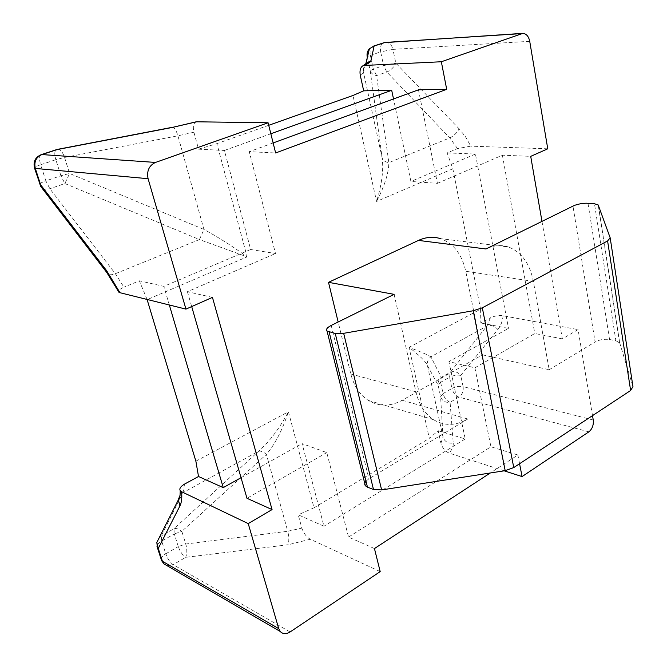 <?xml version="1.0" encoding="UTF-8"?>
<svg xmlns="http://www.w3.org/2000/svg" width="667" height="667" viewBox="0 0 667 667"><rect width="100%" height="100%" fill="white"/><g stroke="black" fill="none" stroke-linecap="round" stroke-linejoin="round"><path stroke-width="0.5" stroke-dasharray="3.33 2.5" d="M57.787 149.316L57.987 149.275C60.514 149.375 62.698 152.084 64.549 157.429L69.585 173.47L64.874 183.542L60.922 175.746L69.585 173.47L203.935 229.448L199.45 239.561L64.874 183.542L49.85 188.744L44.097 189.311M39.678 183.984C40.295 183.142 42.354 182.108 45.865 180.89L49.85 188.744L115.358 273.712L123.945 287.21C120.519 288.703 118.676 290.045 118.434 291.246M196.306 121.794C193.472 122.928 192.68 126.405 193.922 132.233L198.541 149.175L216.908 143.63L247.098 256.853L199.45 239.561L115.358 273.712C112.239 274.929 109.813 275.079 108.062 274.162M41.221 154.644C39.228 155.778 39.045 159.138 40.662 164.732C37.127 165.925 35.043 166.917 34.409 167.709M172.236 127.314L172.411 127.289C174.42 127.489 176.263 130.323 177.922 135.81L203.935 229.448C218.709 237.477 233.1 246.615 247.098 256.853L147.132 299.65M519.568 463.74L517.867 454.986L490.278 472.986M541.963 221.319L562.331 338.861L578.081 329.598L592.513 415.633M482.424 354.819L549.183 369.726L533.358 281.391C529.798 263.507 521.486 252.034 508.429 246.982L440.654 238.678C453.652 243.513 462.006 254.377 465.733 271.261L482.424 354.819L402.176 400.275C390.42 406.678 379.156 406.728 368.376 400.442C359.78 394.889 353.927 386.068 350.809 373.987L338.161 321.994M198.541 149.175L224.404 150.45L250.65 249.508L163.84 286.36L139.353 280.807L123.945 287.21M250.65 249.508L275.504 253.527L249.266 151.676L275.638 152.976M212.448 297.382L187.41 291.704L275.504 253.527M159.455 537.218L173.954 528.681C176.313 528.089 178.939 528.989 181.841 531.374L174.279 533.917L173.954 528.681L258.696 451.167C269.585 441.529 279.498 428.397 288.411 411.781C282.508 429.765 275.171 443.972 266.4 454.402C263.457 451.867 260.889 450.784 258.696 451.167L183.041 492.638L180.165 495.064M184.551 484.1L183.041 492.638L161.297 535.843L161.681 541.087C158.746 542.813 157.179 544.564 156.978 546.34M374.445 548.557L348.549 537.093L326.78 452.601L302.084 443.622L323.97 526.213L298.224 514.816L301.851 528.114L287.744 531.257L266.4 454.402L181.841 531.374L185.801 544.014C187.185 549.216 187.152 553.66 185.693 557.354C182.591 555.219 180.115 551.626 178.281 546.565L185.801 544.014L287.744 531.257C289.019 536.56 289.144 541.062 288.127 544.747L185.693 557.354L173.195 564.682L167.284 565.816M301.851 528.114C303.752 533.467 306.57 537.177 310.313 539.236L380.198 571.611M161.114 559.088C161.314 557.295 162.865 555.528 165.766 553.793C167.634 558.879 170.11 562.506 173.195 564.682L290.103 631.957M195.873 461.197L288.411 411.781L314.015 507.787L298.224 514.816M588.836 431.857L458.954 397.115C455.528 395.789 453.193 392.913 451.943 388.469C455.703 386.577 459.421 385.96 463.098 386.618C463.673 391.179 462.289 394.672 458.954 397.115L450.1 402.309L453.243 443.121C447.957 443.613 444.539 441.579 443.005 437.002L440.595 396.565L443.071 393.597C444.339 398.057 446.682 400.959 450.1 402.309C445.197 402.776 442.029 400.859 440.595 396.565L438.152 385.251C437.719 382.058 438.761 379.423 441.296 377.364L440.645 382.324L438.152 385.251L427.397 365.424C426.922 361.931 428.081 359.046 430.865 356.787L441.296 377.364L450.242 372.303C453.994 370.727 457.504 371.752 460.764 375.379C457.078 374.746 453.343 375.371 449.566 377.247L450.242 372.303L486.793 326.13L490.462 317.767C494.697 315.858 498.916 315.191 503.126 315.774L578.081 329.598M504.177 470.819L449.149 453.076C445.248 451.492 442.504 448.207 440.92 443.221L438.186 430.724L429.315 438.336L409.063 347.357C420.935 351.893 428.206 355.036 430.865 356.787L486.793 326.13C490.695 324.562 494.397 325.688 497.899 329.506L460.764 375.379L463.098 386.618L593.255 420.035M440.92 443.221L443.005 437.002L427.397 365.424C425.629 361.439 419.518 355.411 409.063 347.357L480.573 309.163L480.84 322.995L490.462 317.767M562.331 338.861L534.801 333.5L474.887 367.8L448.916 361.656L508.512 328.381L480.84 322.995M457.495 148.591L449.8 137.894L386.827 72.028L383.575 65.583L395.806 63.098C393.922 67.284 390.929 70.26 386.827 72.028L376.58 75.571C373.187 74.954 371.06 73.328 370.218 70.71L373.312 69.093L376.58 75.571L388.861 162.64C388.669 173.145 384.576 186.076 376.572 201.442C381.866 184.259 383.725 169.76 382.149 157.937C383.016 160.497 385.259 162.064 388.861 162.64L449.8 137.894C453.868 135.926 456.978 132.891 459.121 128.806L465.533 136.793L470.777 146.165L457.495 148.591L447.132 152.901L452.86 168.784L480.573 309.163M385.493 42.43L386.143 42.388C389.553 42.713 391.829 45.039 392.946 49.375L380.674 51.893C379.898 47.132 380.882 44.105 383.642 42.813M418.467 89.828L437.444 183.333L410.914 181.466L393.513 98.949M314.015 507.787L429.315 438.336M268.726 125.296L216.908 143.63M147.073 299.45L139.353 280.807M474.887 367.8L490.92 446.782L517.867 454.986M438.186 430.724L465.224 438.953L448.916 361.656M447.132 152.901L475.438 154.069L508.512 328.381M475.438 154.069L410.914 181.466M224.404 150.45L270.835 133.759M169.335 304.986L163.84 286.36M241.037 477.697L302.084 443.622M465.224 438.953L323.97 526.213M348.549 537.093L490.92 446.782M547.757 148.808L470.777 146.165M437.444 183.333L502.393 155.186L530.715 156.361M502.393 155.186L534.801 333.5M326.78 452.601L246.973 498.291M187.41 291.704L191.696 306.578M273.137 142.955L249.266 151.676M394.122 294.347L415.908 391.787C418.959 404.602 424.821 413.899 433.492 419.676C444.372 426.196 455.794 425.971 467.759 418.993L368.901 478.814L365.983 481.165M508.429 246.982C501.142 244.622 493.663 245.281 485.976 248.974M587.986 203.252L609.555 339.511C604.327 338.844 599.516 339.653 595.097 341.946L572.945 206.011M609.555 339.511L615.874 340.704L594.472 203.76M598.357 205.228L619.726 342.955L615.874 340.704M619.726 342.955L632.958 386.627M549.183 369.726L595.097 341.946M193.922 132.233L177.922 135.81L64.549 157.429L55.836 159.696C54.26 154.135 54.486 150.792 56.52 149.641M60.922 175.746L55.836 159.696L40.662 164.732L45.865 180.89L60.922 175.746M178.281 546.565L174.279 533.917L161.681 541.087L165.766 553.793L178.281 546.565M310.313 539.236L288.127 544.747M440.645 382.324L443.071 393.597L451.943 388.469L449.566 377.247L440.645 382.324M503.126 315.774C502.459 321.419 500.717 325.996 497.899 329.506M453.243 443.121C453.468 446.273 452.101 449.591 449.149 453.076M373.262 46.198C370.518 47.49 369.551 50.534 370.352 55.319L367.559 56.512M370.352 55.319L373.312 69.093L383.575 65.583L380.674 51.893L370.352 55.319M365.433 64.399L363.507 72.445L382.149 157.937L370.218 70.71L367.225 56.878L365.516 64.032M360.263 75.254L363.507 72.445L363.473 68.351L365.082 64.607M529.731 41.337L392.946 49.375L395.806 63.098L459.121 128.806M452.86 168.784L376.572 201.442L352.976 95.481M415.908 391.787L350.809 373.987M402.176 400.275L467.759 418.993M533.358 281.391L465.733 271.261M610.247 238.269L610.18 237.836M331.199 325.429L368.901 478.814M522.136 33.4L522.895 33.35M433.492 419.676L368.376 400.442M619.568 342.58L598.207 204.961"/><path stroke-width="1" d="M44.097 189.311L40.787 186.535L40.604 184.767L39.678 183.984M57.787 149.316L172.236 127.314M191.696 306.578L246.973 498.291L272.061 509.58L212.448 297.382L185.951 309.121L148.082 178.698C146.582 170.952 149.049 165.533 155.486 162.431L268.092 122.778L196.306 121.794M34.409 167.709L35.318 168.426C33.859 161.806 36.043 157.187 41.879 154.569L41.221 154.644C35.184 157.279 32.975 161.823 34.592 168.267L40.787 186.535L108.062 274.162M118.434 291.246L119.968 292.705L106.62 270.677L106.678 272.328L118.959 292.296M272.061 509.58L248.224 523.595L278.723 628.622L162.415 561.272L161.114 559.088M490.278 472.986L374.445 548.557L380.198 571.611L290.103 631.957C286.16 634.359 282.858 634.192 280.198 631.457L278.723 628.622M592.513 415.633L593.255 420.035C593.722 425.096 592.246 429.039 588.836 431.857L522.069 476.58L519.568 463.74M541.963 221.319L530.715 156.361L547.757 148.808L529.731 41.337C528.681 36.41 526.396 33.742 522.895 33.35L441.337 61.756L446.698 89.311L418.467 89.828L273.137 142.955M268.092 122.778L275.638 152.976L446.698 89.311M338.161 321.994L328.506 282.333L418.467 240.412C426.021 236.985 433.417 236.41 440.654 238.678M185.951 309.121L119.968 292.705M156.978 546.34L158.271 548.457L156.828 542.454L159.455 537.218M167.284 565.816L163.849 563.823L162.415 561.272L158.271 548.457L179.932 505.936C181.591 502.626 182.141 497.89 181.582 491.721L180.248 490.654C179.09 488.719 180.524 486.526 184.551 484.1L198.516 476.496L195.873 461.197L147.073 299.45M522.069 476.58L504.177 470.819M367.559 56.512L367.225 56.878C366.65 53.794 367.375 51.076 369.41 48.733L374.104 46.04L369.41 48.733L365.866 63.623L370.977 60.714L374.104 46.04L384.492 42.646L522.136 33.4M393.513 98.949L391.696 90.312L363.682 90.829L360.263 75.254C359.488 70.202 360.539 66.95 363.415 65.499L441.337 61.756M385.493 42.43L521.202 33.633M268.726 125.296L352.976 95.481L363.682 90.829M270.835 133.759L391.696 90.312M198.516 476.496L223.253 487.627L169.335 304.986M223.253 487.627L241.037 477.697M248.224 523.595L181.582 491.721M328.506 282.333L394.122 294.347L331.199 325.429C327.08 327.58 325.696 329.456 327.047 331.049L335.234 333.45L373.487 489.47L381.632 489.928L343.663 333.317L335.234 333.45M418.467 240.412L485.976 248.974L574.687 205.269L580.198 203.794L585.993 203.193L594.472 203.76L598.207 204.961L610.18 237.836L607.595 240.954L630.623 390.495L632.958 386.627L610.247 238.269M343.663 333.317L473.228 310.747L505.186 470.66L513.765 467.567L482.324 307.812L473.228 310.747M482.324 307.812L607.595 240.954M630.623 390.495L513.765 467.567M505.186 470.66L381.632 489.928M373.487 489.47L367.459 487.16L329.148 332.016M365.983 481.165L364.899 482.925L364.766 484.584L365.341 485.751L367.459 487.16M155.486 162.431L41.879 154.569L57.195 149.566L171.786 127.547L196.306 121.778M171.786 127.547L197.24 121.661M106.62 270.677L40.604 184.767L35.318 168.426L148.082 178.698M180.165 495.064L178.322 499.566L179.932 505.936M365.082 64.607L366.517 63.273L363.407 65.491M364.899 65.149C368.684 63.34 370.71 61.864 370.977 60.714M41.221 154.644L56.52 149.641M180.24 490.654C180.123 496.69 179.556 499.633 178.531 499.508L156.828 542.454L157.454 547.799L161.597 560.597L163.849 563.823L280.198 631.457M383.642 42.813L373.262 46.198M365.341 485.751L327.047 331.049"/></g></svg>

